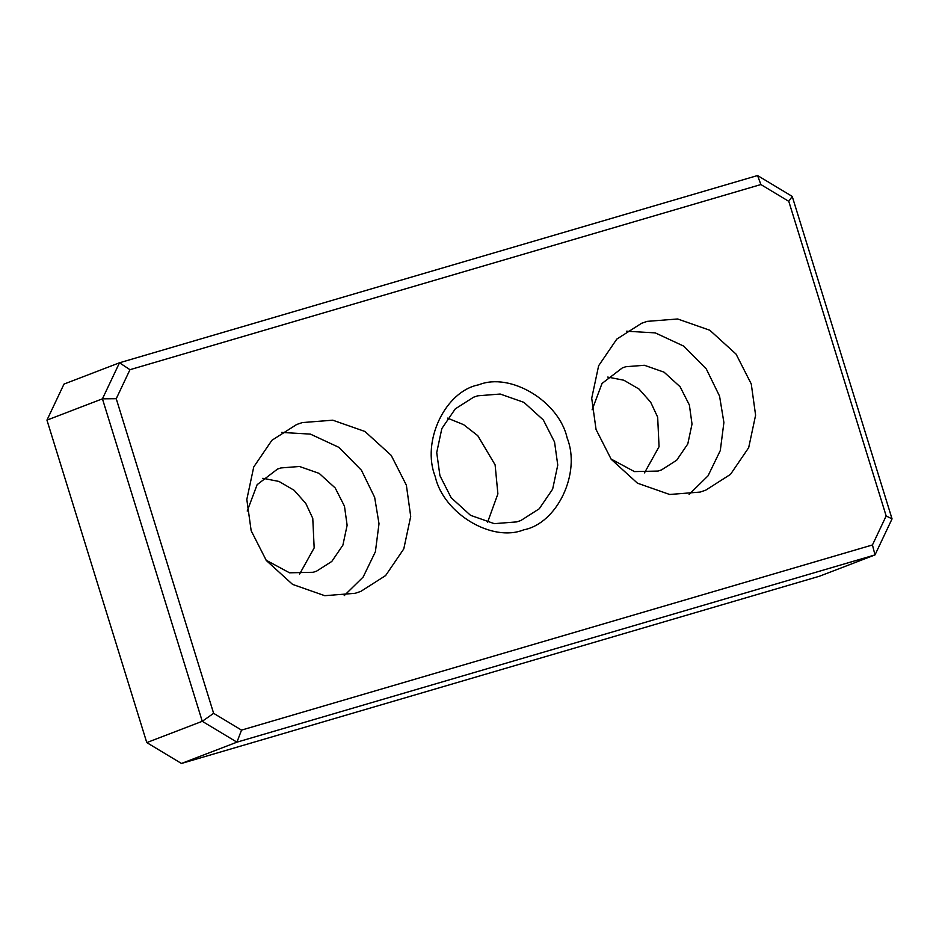 <?xml version="1.0" encoding="UTF-8"?>
<svg xmlns="http://www.w3.org/2000/svg" width="939" height="939" viewBox="0 0 939 939"><rect width="100%" height="100%" fill="white"/><g stroke="black" fill="none" stroke-linecap="round" stroke-linejoin="round"><path stroke-width="1.41" d="M554.55 442.034L557.766 465.11L552.648 489.125L539.232 508.797L520.899 520.499L516.755 521.896L494.29 523.657L470.521 515.323L451.143 497.693L439.933 475.674L436.717 452.598L441.835 428.583L455.251 408.899L473.585 397.209L477.728 395.812L500.194 394.04L523.974 402.385L543.352 420.003L554.55 442.034M567.144 437.985C558.987 401.235 510.37 371.985 478.749 384.802C445.133 391.129 421.212 441.659 435.273 476.683C443.431 513.433 492.036 542.672 523.657 529.854C557.285 523.528 581.194 472.998 567.144 437.985M129.969 369.696L760.883 184.549L788.783 201.345L886.17 515.957L872.448 544.96L241.534 730.108L213.623 713.323L116.236 398.699L129.969 369.696L119.499 362.783L64.005 384.074L46.95 420.12L102.433 398.829L202.261 721.305L146.777 742.596L46.95 420.12M406.364 485.158L410.707 516.403L403.782 548.916L385.612 575.572L360.799 591.406L355.177 593.295L324.765 595.69L292.569 584.398L266.336 560.536L251.159 530.711L246.816 499.466L253.741 466.953L271.899 440.297L296.724 424.475L302.335 422.573L332.758 420.191L364.942 431.471L391.187 455.345L406.364 485.158M751.259 383.957L755.602 415.191L748.676 447.703L730.507 474.359L705.694 490.193L700.083 492.083L669.66 494.477L637.464 483.186L611.23 459.324L596.054 429.499L591.711 398.253L598.636 365.741L616.806 339.096L641.619 323.262L647.229 321.361L677.653 318.978L709.837 330.258L736.082 354.132L751.259 383.957M487.529 522.401L497.893 493.902L495.111 464.852L477.751 435.661L463.62 424.663L447.504 418.113M181.45 763.466L236.933 742.162L874.995 554.926L819.501 576.217L181.45 763.466L146.777 742.596M760.883 184.549L757.55 175.534L119.499 362.783L102.433 398.829L116.236 398.699M213.623 713.323L202.261 721.305L236.933 742.162L241.534 730.108M644.483 472.88L659.061 446.718L657.664 417.151L650.68 402.197L639.013 389.051L623.872 380.225L607.709 377.079M299.588 574.093L314.166 547.93L312.769 518.363L305.785 503.41L294.107 490.264L278.977 481.437L262.814 478.291M886.17 515.957L892.05 518.88L874.995 554.926L872.448 544.96M892.05 518.88L792.223 196.404L788.783 201.345M792.223 196.404L757.55 175.534M344.226 595.619L363.147 577.051L375.389 551.756L379.004 523.716L374.649 497.33L361.433 470.228L338.92 447.363L310.398 434.111L281.583 432.421M266.077 560.196L289.541 572.813L313.203 572.274L316.631 571.112L331.796 561.44L342.899 545.148L347.125 525.277L344.472 506.191L335.2 487.963L319.166 473.385L299.494 466.483L280.902 467.939L277.475 469.101L257.133 484.665L247.215 511.039M689.12 494.407L708.041 475.838L720.295 450.544L723.899 422.503L719.556 396.117L706.328 369.015L683.815 346.162L655.293 332.899L626.477 331.209M610.972 458.983L634.435 471.601L658.098 471.061L661.526 469.899L676.69 460.227L687.794 443.936L692.02 424.064L689.367 404.979L680.094 386.751L664.061 372.173L644.389 365.271L625.797 366.726L622.369 367.888L602.028 383.452L592.11 409.827"/></g></svg>
